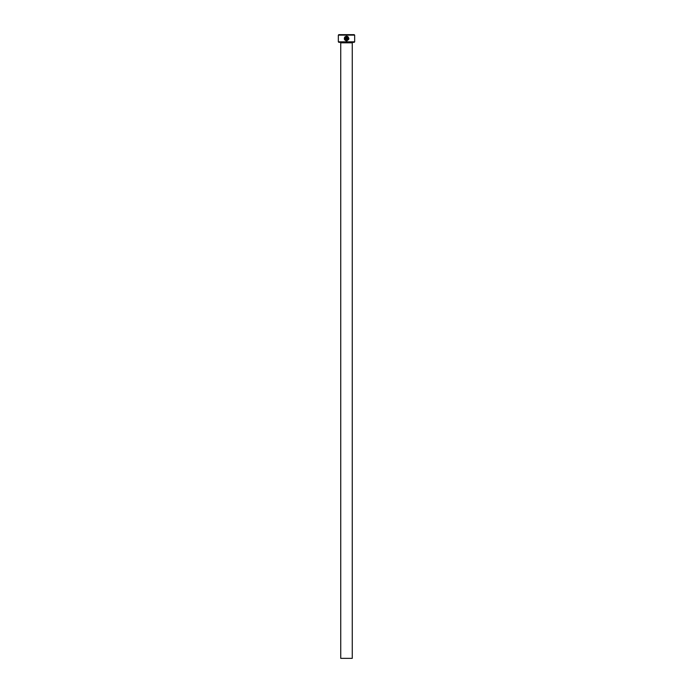 <?xml version="1.0" encoding="UTF-8"?>
<svg xmlns="http://www.w3.org/2000/svg" width="693" height="693" viewBox="0 0 693 693"><rect width="100%" height="100%" fill="white"/><g stroke="black" fill="none" stroke-linecap="round" stroke-linejoin="round"><path stroke-width="1.04" d="M344.793 38.851L345.149 37.387C344.412 38.973 344.897 39.96 346.604 40.359L346.102 40.289M346.076 40.281L345.625 40.073M348.042 36.72L346.829 36.218C349.584 37.898 349.506 39.423 346.604 40.818L347.046 40.774M348.813 39.154L348.9 38.617M345.677 38.973L345.911 36.807L345.149 36.729L346.37 36.218L346.37 38.747L345.677 39.432L346.37 38.747M354.66 41.849L354.175 42.325L338.825 42.325L338.34 41.849L354.66 41.849L354.66 35.126L338.34 35.126L338.825 34.65L354.175 34.65L354.66 35.126M352.261 658.35L340.739 658.35L340.739 42.81L352.261 42.81L352.261 658.35M340.263 42.325A0.476 0.476 0 0 1 340.739 42.81M352.737 42.325A0.476 0.476 0 0 0 352.261 42.81M345.963 40.722L346.604 40.818C344.447 40.307 343.849 39.051 344.819 37.058L345.149 37.387M346.604 40.359C348.735 39.544 348.969 38.358 347.297 36.807L347.297 39.432L346.829 39.432L346.829 36.218M345.677 39.432L344.993 38.747L345.452 38.747M338.34 41.849L338.34 35.126M345.469 37.058L345.911 36.807M346.37 36.218L345.149 36.729M344.819 37.058L344.49 37.595M344.482 37.613L344.334 38.895M347.297 36.807L348.414 38.869M348.388 38.981L347.773 39.934"/></g></svg>
